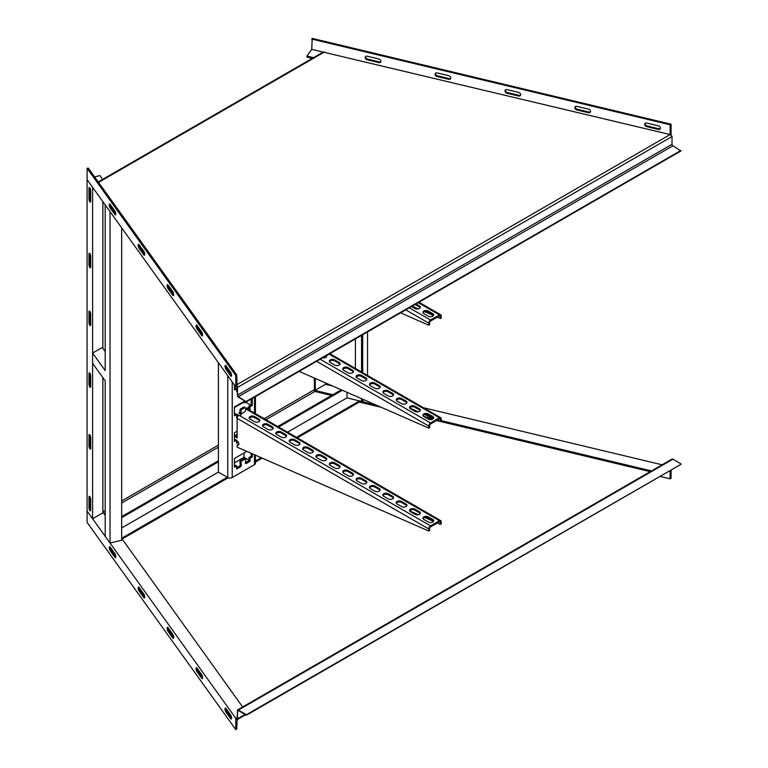 <?xml version="1.0" encoding="UTF-8"?>
<svg xmlns="http://www.w3.org/2000/svg" width="768" height="768" viewBox="0 0 768 768"><rect width="100%" height="100%" fill="white"/><g stroke="black" fill="none" stroke-linecap="round" stroke-linejoin="round"><path stroke-width="1.15" d="M430.541 422.966L439.45 417.811L329.088 354.096L439.45 417.811A2.525 1.459 120 0 1 440.707 417.686A2.525 1.459 120 0 0 439.45 417.811L430.541 422.966A2.525 1.459 120 0 0 428.755 426.048L316.608 361.306L428.755 426.048L428.755 428.112L429.648 427.594L429.648 425.539A1.258 0.73 -60 0 1 430.541 423.994L439.45 418.848A1.258 0.73 -60 0 1 440.083 418.781A1.258 0.73 -60 0 1 440.342 419.357L439.45 418.848L430.541 423.994A1.258 0.73 -60 0 0 429.648 425.539L429.648 427.594L428.755 428.112L299.155 371.376L428.755 428.112L428.755 426.048A2.525 1.459 120 0 1 430.541 422.966L320.17 359.242L430.541 422.966M322.666 357.802A3.149 1.824 0 0 0 326.726 356.064A3.149 1.824 0 0 0 326.592 355.536A3.149 1.824 0 0 1 326.726 356.064A3.149 1.824 0 0 1 322.666 357.802M339.178 362.496L334.723 359.923A3.149 1.824 0 0 0 331.286 359.53A3.149 1.824 0 0 0 329.338 361.21A3.149 1.824 0 0 0 330.259 362.496L334.723 365.069A3.149 1.824 0 0 0 338.15 365.462A3.149 1.824 0 0 0 340.099 363.782A3.149 1.824 0 0 0 339.178 362.496L334.723 359.923A3.149 1.824 0 0 0 331.286 359.53A3.149 1.824 0 0 0 329.338 361.21A3.149 1.824 0 0 0 330.259 362.496L334.723 365.069A3.149 1.824 0 0 0 338.15 365.462A3.149 1.824 0 0 0 340.099 363.782A3.149 1.824 0 0 0 339.178 362.496L339.178 363.523L339.178 362.496M352.55 370.214L348.086 367.642A3.149 1.824 0 0 0 344.659 367.248A3.149 1.824 0 0 0 342.71 368.928A3.149 1.824 0 0 0 343.632 370.214L348.086 372.787A3.149 1.824 0 0 0 351.523 373.181A3.149 1.824 0 0 0 353.472 371.501A3.149 1.824 0 0 0 352.55 370.214L348.086 367.642A3.149 1.824 0 0 0 344.659 367.248A3.149 1.824 0 0 0 342.71 368.928A3.149 1.824 0 0 0 343.632 370.214L348.086 372.787A3.149 1.824 0 0 0 351.523 373.181A3.149 1.824 0 0 0 353.472 371.501A3.149 1.824 0 0 0 352.55 370.214L352.55 371.242L352.55 370.214M365.914 377.933L361.459 375.36A3.149 1.824 0 0 0 358.022 374.966A3.149 1.824 0 0 0 356.083 376.646A3.149 1.824 0 0 0 357.005 377.933L361.459 380.506A3.149 1.824 0 0 0 364.896 380.899A3.149 1.824 0 0 0 366.835 379.219A3.149 1.824 0 0 0 365.914 377.933L361.459 375.36A3.149 1.824 0 0 0 358.022 374.966A3.149 1.824 0 0 0 356.083 376.646A3.149 1.824 0 0 0 357.005 377.933L361.459 380.506A3.149 1.824 0 0 0 364.896 380.899A3.149 1.824 0 0 0 366.835 379.219A3.149 1.824 0 0 0 365.914 377.933L365.914 378.96L365.914 377.933M379.286 385.651L374.832 383.078A3.149 1.824 0 0 0 371.395 382.685A3.149 1.824 0 0 0 369.446 384.365A3.149 1.824 0 0 0 370.368 385.651L374.832 388.224A3.149 1.824 0 0 0 378.259 388.618A3.149 1.824 0 0 0 380.208 386.938A3.149 1.824 0 0 0 379.286 385.651L374.832 383.078A3.149 1.824 0 0 0 371.395 382.685A3.149 1.824 0 0 0 369.446 384.365A3.149 1.824 0 0 0 370.368 385.651L374.832 388.224A3.149 1.824 0 0 0 378.259 388.618A3.149 1.824 0 0 0 380.208 386.938A3.149 1.824 0 0 0 379.286 385.651L379.286 386.678L379.286 385.651M392.659 393.37L388.195 390.797A3.149 1.824 0 0 0 384.768 390.403A3.149 1.824 0 0 0 382.819 392.083A3.149 1.824 0 0 0 383.741 393.37L388.195 395.942A3.149 1.824 0 0 0 391.632 396.336A3.149 1.824 0 0 0 393.581 394.656A3.149 1.824 0 0 0 392.659 393.37L388.195 390.797A3.149 1.824 0 0 0 384.768 390.403A3.149 1.824 0 0 0 382.819 392.083A3.149 1.824 0 0 0 383.741 393.37L388.195 395.942A3.149 1.824 0 0 0 391.632 396.336A3.149 1.824 0 0 0 393.581 394.656A3.149 1.824 0 0 0 392.659 393.37L392.659 394.406L392.659 393.37M406.022 401.088L401.568 398.515A3.149 1.824 0 0 0 398.131 398.122A3.149 1.824 0 0 0 396.192 399.802A3.149 1.824 0 0 0 397.114 401.088L401.568 403.661A3.149 1.824 0 0 0 405.005 404.054A3.149 1.824 0 0 0 406.944 402.374A3.149 1.824 0 0 0 406.022 401.088L401.568 398.515A3.149 1.824 0 0 0 398.131 398.122A3.149 1.824 0 0 0 396.192 399.802A3.149 1.824 0 0 0 397.114 401.088L401.568 403.661A3.149 1.824 0 0 0 405.005 404.054A3.149 1.824 0 0 0 406.944 402.374A3.149 1.824 0 0 0 406.022 401.088L406.022 402.125L406.022 401.088M419.395 408.806L414.941 406.234A3.149 1.824 0 0 0 411.504 405.84A3.149 1.824 0 0 0 409.555 407.52A3.149 1.824 0 0 0 410.486 408.806L414.941 411.379A3.149 1.824 0 0 0 418.368 411.782A3.149 1.824 0 0 0 420.317 410.093A3.149 1.824 0 0 0 419.395 408.806L414.941 406.234A3.149 1.824 0 0 0 411.504 405.84A3.149 1.824 0 0 0 409.555 407.52A3.149 1.824 0 0 0 410.486 408.806L414.941 411.379A3.149 1.824 0 0 0 418.368 411.782A3.149 1.824 0 0 0 420.317 410.093A3.149 1.824 0 0 0 419.395 408.806L419.395 409.843L419.395 408.806M432.768 416.525L428.304 413.952A3.149 1.824 0 0 0 424.877 413.558A3.149 1.824 0 0 0 422.928 415.238A3.149 1.824 0 0 0 423.85 416.525L428.304 419.098A3.149 1.824 0 0 0 431.741 419.501A3.149 1.824 0 0 0 433.69 417.811A3.149 1.824 0 0 0 432.768 416.525L428.304 413.952A3.149 1.824 0 0 0 424.877 413.558A3.149 1.824 0 0 0 422.928 415.238A3.149 1.824 0 0 0 423.85 416.525L428.304 419.098A3.149 1.824 0 0 0 431.741 419.501A3.149 1.824 0 0 0 433.69 417.811A3.149 1.824 0 0 0 432.768 416.525L432.768 417.562L432.768 416.525M326.602 356.582A3.149 1.824 0 0 0 325.958 355.901A3.149 1.824 0 0 1 326.602 356.582M334.723 360.95L339.178 363.523A3.149 1.824 0 0 1 339.974 364.301A3.149 1.824 0 0 0 339.178 363.523L334.723 360.95A3.149 1.824 0 0 0 329.472 361.728A3.149 1.824 0 0 1 334.723 360.95L334.723 359.923L334.723 360.95M348.086 368.669L352.55 371.242A3.149 1.824 0 0 1 353.338 372.019A3.149 1.824 0 0 0 352.55 371.242L348.086 368.669A3.149 1.824 0 0 0 342.835 369.446A3.149 1.824 0 0 1 348.086 368.669L348.086 367.642L348.086 368.669M361.459 376.387L365.914 378.96A3.149 1.824 0 0 1 366.71 379.738A3.149 1.824 0 0 0 365.914 378.96L361.459 376.387A3.149 1.824 0 0 0 356.208 377.165A3.149 1.824 0 0 1 361.459 376.387L361.459 375.36L361.459 376.387M374.832 384.106L379.286 386.678A3.149 1.824 0 0 1 380.083 387.456A3.149 1.824 0 0 0 379.286 386.678L374.832 384.106A3.149 1.824 0 0 0 369.581 384.883A3.149 1.824 0 0 1 374.832 384.106L374.832 383.078L374.832 384.106M388.195 391.834L392.659 394.406A3.149 1.824 0 0 1 393.446 395.174A3.149 1.824 0 0 0 392.659 394.406L388.195 391.834A3.149 1.824 0 0 0 382.944 392.602A3.149 1.824 0 0 1 388.195 391.834L388.195 390.797L388.195 391.834M401.568 399.552L406.022 402.125A3.149 1.824 0 0 1 406.819 402.893A3.149 1.824 0 0 0 406.022 402.125L401.568 399.552A3.149 1.824 0 0 0 396.317 400.32A3.149 1.824 0 0 1 401.568 399.552L401.568 398.515L401.568 399.552M414.941 407.27L419.395 409.843A3.149 1.824 0 0 1 420.192 410.611A3.149 1.824 0 0 0 419.395 409.843L414.941 407.27A3.149 1.824 0 0 0 409.69 408.038A3.149 1.824 0 0 1 414.941 407.27L414.941 406.234L414.941 407.27M428.304 414.989L432.768 417.562A3.149 1.824 0 0 1 433.555 418.33A3.149 1.824 0 0 0 432.768 417.562L428.304 414.989A3.149 1.824 0 0 0 423.053 415.757A3.149 1.824 0 0 1 428.304 414.989L428.304 413.952L428.304 414.989M441.235 418.848A2.525 1.459 120 0 0 440.707 417.686A2.525 1.459 120 0 1 441.235 418.848L441.235 420.902L440.342 421.421L440.342 419.357L439.45 418.848A1.258 0.73 -60 0 1 440.083 418.781A1.258 0.73 -60 0 1 440.342 419.357L440.342 421.421L437.299 420.086L440.342 421.421L441.235 420.902L441.235 418.848M433.507 418.426L424.79 414.614L433.507 418.426M418.339 411.782L409.699 408.01L418.339 411.782M439.45 315.926A1.258 0.73 -60 0 1 440.083 315.859A1.258 0.73 -60 0 1 440.342 316.435L439.45 315.926L430.541 321.072A1.258 0.73 -60 0 0 429.648 322.618L429.648 324.672L428.755 325.19L428.755 323.126A2.525 1.459 120 0 1 430.541 320.045L439.45 314.899L418.214 302.64M411.533 306.499L414.941 308.467A3.149 1.824 0 0 0 418.368 308.861A3.149 1.824 0 0 0 420.317 307.181A3.149 1.824 0 0 0 419.395 305.894L415.987 303.926M432.768 313.613L428.304 311.04A3.149 1.824 0 0 0 424.877 310.646A3.149 1.824 0 0 0 422.928 312.326A3.149 1.824 0 0 0 423.85 313.613L428.304 316.186A3.149 1.824 0 0 0 431.741 316.579A3.149 1.824 0 0 0 433.69 314.899A3.149 1.824 0 0 0 432.768 313.613L432.768 314.64L428.304 312.067A3.149 1.824 0 0 0 423.053 312.835M415.094 304.435L419.395 306.922L419.395 305.894M420.192 307.69A3.149 1.824 0 0 0 419.395 306.922M433.555 315.408A3.149 1.824 0 0 0 432.768 314.64M440.342 316.435L440.342 318.499L441.235 317.981L441.235 315.926A2.525 1.459 120 0 0 440.707 314.774A2.525 1.459 120 0 0 439.45 314.899M428.755 325.19L400.55 312.845M440.342 318.499L437.299 317.165M433.507 315.504L424.79 311.693M418.339 308.87L412.138 306.154M234.451 436.291L237.12 437.837L237.12 418.33A2.525 1.459 -60 0 1 238.906 415.248L236.4 414.317M439.45 521.77A1.258 0.73 -60 0 1 440.083 521.702A1.258 0.73 -60 0 1 440.342 522.278L439.45 521.77L430.541 526.915A1.258 0.73 -60 0 0 429.648 528.451L429.648 530.515L428.755 531.024L428.755 528.97A2.525 1.459 120 0 1 430.541 525.878L439.45 520.733L247.814 410.102A2.525 1.459 -60 0 1 249.082 409.978L440.707 520.608A2.525 1.459 120 0 0 439.45 520.733M248.928 407.078L245.76 408.912L247.814 410.102M250.714 405.082L246.48 402.634L242.918 402.634L234.451 407.53M272.333 426.826L267.869 424.253A3.149 1.824 0 0 0 264.442 423.859A3.149 1.824 0 0 0 262.493 425.539A3.149 1.824 0 0 0 263.414 426.826L267.869 429.398A3.149 1.824 0 0 0 271.306 429.792A3.149 1.824 0 0 0 273.254 428.112A3.149 1.824 0 0 0 272.333 426.826L272.333 427.853L267.869 425.28A3.149 1.824 0 0 0 262.618 426.048M285.696 434.544L281.242 431.971A3.149 1.824 0 0 0 277.805 431.578A3.149 1.824 0 0 0 275.866 433.258A3.149 1.824 0 0 0 276.787 434.544L281.242 437.117A3.149 1.824 0 0 0 284.678 437.51A3.149 1.824 0 0 0 286.618 435.83A3.149 1.824 0 0 0 285.696 434.544L285.696 435.571L281.242 432.998A3.149 1.824 0 0 0 275.99 433.766M299.069 442.262L294.614 439.69A3.149 1.824 0 0 0 291.178 439.296A3.149 1.824 0 0 0 289.229 440.976A3.149 1.824 0 0 0 290.15 442.262L294.614 444.835A3.149 1.824 0 0 0 298.042 445.229A3.149 1.824 0 0 0 299.99 443.549A3.149 1.824 0 0 0 299.069 442.262L299.069 443.29L294.614 440.717A3.149 1.824 0 0 0 289.363 441.485M312.442 449.981L307.978 447.408A3.149 1.824 0 0 0 304.55 447.014A3.149 1.824 0 0 0 302.602 448.694A3.149 1.824 0 0 0 303.523 449.981L307.978 452.554A3.149 1.824 0 0 0 311.414 452.947A3.149 1.824 0 0 0 313.363 451.267A3.149 1.824 0 0 0 312.442 449.981L312.442 451.008L307.978 448.435A3.149 1.824 0 0 0 302.726 449.203M325.805 457.699L321.35 455.126A3.149 1.824 0 0 0 317.914 454.733A3.149 1.824 0 0 0 315.974 456.413A3.149 1.824 0 0 0 316.896 457.699L321.35 460.272A3.149 1.824 0 0 0 324.787 460.666A3.149 1.824 0 0 0 326.726 458.986A3.149 1.824 0 0 0 325.805 457.699L325.805 458.726L321.35 456.154A3.149 1.824 0 0 0 316.099 456.922M339.178 465.418L334.723 462.845A3.149 1.824 0 0 0 331.286 462.451A3.149 1.824 0 0 0 329.338 464.131A3.149 1.824 0 0 0 330.259 465.418L334.723 467.99A3.149 1.824 0 0 0 338.15 468.384A3.149 1.824 0 0 0 340.099 466.704A3.149 1.824 0 0 0 339.178 465.418L339.178 466.445L334.723 463.872A3.149 1.824 0 0 0 329.472 464.65M352.55 473.136L348.086 470.563A3.149 1.824 0 0 0 344.659 470.17A3.149 1.824 0 0 0 342.71 471.85A3.149 1.824 0 0 0 343.632 473.136L348.086 475.709A3.149 1.824 0 0 0 351.523 476.102A3.149 1.824 0 0 0 353.472 474.422A3.149 1.824 0 0 0 352.55 473.136L352.55 474.163L348.086 471.59A3.149 1.824 0 0 0 342.835 472.368M365.914 480.854L361.459 478.282A3.149 1.824 0 0 0 358.022 477.888A3.149 1.824 0 0 0 356.083 479.568A3.149 1.824 0 0 0 357.005 480.854L361.459 483.427A3.149 1.824 0 0 0 364.896 483.821A3.149 1.824 0 0 0 366.835 482.141A3.149 1.824 0 0 0 365.914 480.854L365.914 481.882L361.459 479.309A3.149 1.824 0 0 0 356.208 480.086M379.286 488.573L374.832 486A3.149 1.824 0 0 0 371.395 485.606A3.149 1.824 0 0 0 369.446 487.286A3.149 1.824 0 0 0 370.368 488.573L374.832 491.146A3.149 1.824 0 0 0 378.259 491.539A3.149 1.824 0 0 0 380.208 489.859A3.149 1.824 0 0 0 379.286 488.573L379.286 489.6L374.832 487.027A3.149 1.824 0 0 0 369.581 487.805M392.659 496.291L388.195 493.718A3.149 1.824 0 0 0 384.768 493.325A3.149 1.824 0 0 0 382.819 495.005A3.149 1.824 0 0 0 383.741 496.291L388.195 498.864A3.149 1.824 0 0 0 391.632 499.258A3.149 1.824 0 0 0 393.581 497.578A3.149 1.824 0 0 0 392.659 496.291L392.659 497.318L388.195 494.746A3.149 1.824 0 0 0 382.944 495.523M406.022 504.01L401.568 501.437A3.149 1.824 0 0 0 398.131 501.043A3.149 1.824 0 0 0 396.192 502.723A3.149 1.824 0 0 0 397.114 504.01L401.568 506.582A3.149 1.824 0 0 0 405.005 506.976A3.149 1.824 0 0 0 406.944 505.296A3.149 1.824 0 0 0 406.022 504.01L406.022 505.037L401.568 502.464A3.149 1.824 0 0 0 396.317 503.242M419.395 511.728L414.941 509.155A3.149 1.824 0 0 0 411.504 508.762A3.149 1.824 0 0 0 409.555 510.442A3.149 1.824 0 0 0 410.486 511.728L414.941 514.301A3.149 1.824 0 0 0 418.368 514.694A3.149 1.824 0 0 0 420.317 513.014A3.149 1.824 0 0 0 419.395 511.728L419.395 512.755L414.941 510.182A3.149 1.824 0 0 0 409.69 510.96M432.768 519.446L428.304 516.874A3.149 1.824 0 0 0 424.877 516.48A3.149 1.824 0 0 0 422.928 518.16A3.149 1.824 0 0 0 423.85 519.446L428.304 522.019A3.149 1.824 0 0 0 431.741 522.413A3.149 1.824 0 0 0 433.69 520.733A3.149 1.824 0 0 0 432.768 519.446L432.768 520.483L428.304 517.901A3.149 1.824 0 0 0 423.053 518.678M240.106 411.984L239.578 412.282A1.574 0.912 0 0 0 239.107 412.925A1.574 0.912 0 0 0 241.344 413.75M241.805 413.568L244.925 411.773M258.96 419.107L254.506 416.534A3.149 1.824 0 0 0 251.069 416.141A3.149 1.824 0 0 0 249.12 417.821A3.149 1.824 0 0 0 250.042 419.107L254.506 421.68A3.149 1.824 0 0 0 257.933 422.074A3.149 1.824 0 0 0 259.882 420.394A3.149 1.824 0 0 0 258.96 419.107L258.96 420.134L254.506 417.562A3.149 1.824 0 0 0 249.254 418.33M246.653 409.421L248.928 408.106M236.678 415.181L238.176 415.853M273.12 428.621A3.149 1.824 0 0 0 272.333 427.853M286.493 436.339A3.149 1.824 0 0 0 285.696 435.571M299.866 444.058A3.149 1.824 0 0 0 299.069 443.29M313.229 451.776A3.149 1.824 0 0 0 312.442 451.008M326.602 459.504A3.149 1.824 0 0 0 325.805 458.726M339.974 467.222A3.149 1.824 0 0 0 339.178 466.445M353.338 474.941A3.149 1.824 0 0 0 352.55 474.163M366.71 482.659A3.149 1.824 0 0 0 365.914 481.882M380.083 490.378A3.149 1.824 0 0 0 379.286 489.6M393.446 498.096A3.149 1.824 0 0 0 392.659 497.318M406.819 505.814A3.149 1.824 0 0 0 406.022 505.037M420.192 513.533A3.149 1.824 0 0 0 419.395 512.755M433.555 521.251A3.149 1.824 0 0 0 432.768 520.483M240.211 412.944L239.578 413.318A1.574 0.912 0 0 0 239.386 413.443M259.757 420.902A3.149 1.824 0 0 0 258.96 420.134M236.851 415.085L236.851 414.058M440.342 522.278L440.342 524.342L441.235 523.824L441.235 521.77A2.525 1.459 120 0 0 440.707 520.608M236.678 440.765A2.525 1.459 60 0 1 238.627 442.906A2.525 1.459 60 0 1 238.32 445.181A2.525 1.459 60 0 1 237.12 445.094L238.013 444.576A2.525 1.459 60 0 0 238.685 444.787M428.755 531.024L237.12 447.149L237.12 445.094M237.12 436.81L234.451 435.264M440.342 524.342L437.299 523.008M433.507 521.347L424.79 517.536M418.339 514.704L409.699 510.931M314.371 378.038L314.371 389.702L315.264 390.221L325.507 384.307L325.507 382.915M311.635 58.723L311.635 58.243M315.264 390.221L315.264 378.432M92.611 518.765L92.611 187.363L87.072 179.635L87.072 511.037L92.611 518.765L102.864 512.851L102.864 377.635M102.864 348.326L102.864 201.638M90.163 373.709L90.163 383.76A2.208 0.691 -103.5 0 0 90.682 386.16M90.682 324.413A2.208 0.691 -103.5 0 1 90.163 322.013L90.163 311.952M90.682 509.664A2.208 0.691 -103.5 0 1 90.163 507.264L90.163 497.213M90.682 200.909A2.208 0.691 -103.5 0 1 90.163 198.509L90.163 188.448M90.682 266.611A2.208 0.691 -103.5 0 1 90.163 264.211L90.163 254.16M90.163 435.456L90.163 445.517A2.208 0.691 -103.5 0 0 90.682 447.917M88.992 384.038A2.208 0.691 -103.5 0 0 89.462 386.314A2.208 0.691 -103.5 0 0 90.355 387.36A2.208 0.691 -103.5 0 0 90.682 386.4L90.682 376.099A2.208 0.691 -103.5 0 0 90.211 373.834A2.208 0.691 -103.5 0 0 89.328 372.778A2.208 0.691 -103.5 0 0 88.992 373.747L88.992 384.038L90.163 383.76M90.682 314.352A2.208 0.691 -103.5 0 0 90.211 312.077A2.208 0.691 -103.5 0 0 89.328 311.03A2.208 0.691 -103.5 0 0 88.992 312L88.992 322.291A2.208 0.691 -103.5 0 0 89.462 324.557A2.208 0.691 -103.5 0 0 90.355 325.613A2.208 0.691 -103.5 0 0 90.682 324.643L90.682 314.352M90.682 499.603A2.208 0.691 -103.5 0 0 90.211 497.338A2.208 0.691 -103.5 0 0 89.328 496.282A2.208 0.691 -103.5 0 0 88.992 497.251L88.992 507.542A2.208 0.691 -103.5 0 0 89.462 509.818A2.208 0.691 -103.5 0 0 90.355 510.864A2.208 0.691 -103.5 0 0 90.682 509.904L90.682 499.603M90.682 201.139L90.682 190.848A2.208 0.691 -103.5 0 0 90.211 188.573A2.208 0.691 -103.5 0 0 89.328 187.526A2.208 0.691 -103.5 0 0 88.992 188.496L88.992 198.787A2.208 0.691 -103.5 0 0 89.462 201.053A2.208 0.691 -103.5 0 0 90.355 202.109A2.208 0.691 -103.5 0 0 90.682 201.139M90.682 256.55A2.208 0.691 -103.5 0 0 90.211 254.285A2.208 0.691 -103.5 0 0 89.328 253.229A2.208 0.691 -103.5 0 0 88.992 254.198L88.992 264.49A2.208 0.691 -103.5 0 0 89.462 266.765A2.208 0.691 -103.5 0 0 90.355 267.811A2.208 0.691 -103.5 0 0 90.682 266.842L90.682 256.55M88.992 445.795A2.208 0.691 -103.5 0 0 89.462 448.061A2.208 0.691 -103.5 0 0 90.355 449.117A2.208 0.691 -103.5 0 0 90.682 448.147L90.682 437.856A2.208 0.691 -103.5 0 0 90.211 435.581A2.208 0.691 -103.5 0 0 89.328 434.534A2.208 0.691 -103.5 0 0 88.992 435.504L88.992 445.795L90.163 445.517M362.707 399.197L362.707 401.078L361.546 400.8L361.546 398.688M361.546 371.981L361.546 335.357M362.707 372.653L362.707 334.685M355.402 368.438L355.402 338.899M367.526 375.446L367.526 331.901M362.707 401.078L363.734 399.648M105.197 351.581L102.259 347.491L92.611 353.059L92.611 363.35L105.197 380.89L105.197 536.304L110.026 543.024L110.026 211.622L105.197 204.902L105.197 370.598L92.611 353.059M110.026 543.024L121.67 540.24L121.67 227.856M237.101 386.102L235.766 386.88L87.11 179.683L87.11 168.365L88.272 168.086L236.736 374.995L237.533 396.326A1.891 1.094 -120 0 0 238.397 397.19L246.422 401.827L238.397 396.682A1.258 0.73 60 0 1 237.533 395.386L237.514 387.408L236.736 384.778L670.118 134.563L670.118 124.781L671.078 124.224L671.078 134.986M312.221 58.387L306.912 57.12L306.912 56.083L311.731 49.363L312.211 38.4L671.078 124.224M235.766 386.88L235.766 375.552L236.736 374.995M246.422 401.827L680.928 150.96L672.912 145.814A1.258 0.73 60 0 1 672.019 144.269L672.019 136.55A1.891 1.094 -120 0 0 672 136.253L670.138 134.554L311.731 49.363M235.766 375.552L87.11 168.365M172.81 295.277A2.208 0.691 -103.5 0 0 173.328 295.622A2.208 0.691 -103.5 0 0 173.616 294.01A2.208 0.691 -103.5 0 0 172.81 291.677L167.99 284.947A2.208 0.691 -103.5 0 0 167.472 284.611A2.208 0.691 -103.5 0 0 167.194 286.214A2.208 0.691 -103.5 0 0 167.99 288.557L172.81 295.277L173.626 295.085M139.046 244.608A2.208 0.691 -103.5 0 0 138.528 244.262A2.208 0.691 -103.5 0 0 138.25 245.875A2.208 0.691 -103.5 0 0 139.046 248.218L143.866 254.938A2.208 0.691 -103.5 0 0 144.384 255.283A2.208 0.691 -103.5 0 0 144.672 253.67A2.208 0.691 -103.5 0 0 143.866 251.338L139.046 244.608M230.707 375.955A2.208 0.691 -103.5 0 0 231.216 376.301A2.208 0.691 -103.5 0 0 231.504 374.688A2.208 0.691 -103.5 0 0 230.707 372.355L225.878 365.635A2.208 0.691 -103.5 0 0 225.37 365.29A2.208 0.691 -103.5 0 0 225.082 366.893A2.208 0.691 -103.5 0 0 225.878 369.235L230.707 375.955L231.514 375.763M114.922 214.598A2.208 0.691 -103.5 0 0 115.44 214.944A2.208 0.691 -103.5 0 0 115.728 213.331A2.208 0.691 -103.5 0 0 114.922 210.998L110.102 204.269A2.208 0.691 -103.5 0 0 109.584 203.923A2.208 0.691 -103.5 0 0 109.306 205.536A2.208 0.691 -103.5 0 0 110.102 207.869L114.922 214.598L115.738 214.397M196.934 325.296A2.208 0.691 -103.5 0 0 196.426 324.95A2.208 0.691 -103.5 0 0 196.138 326.554A2.208 0.691 -103.5 0 0 196.934 328.896L201.754 335.616A2.208 0.691 -103.5 0 0 202.272 335.962A2.208 0.691 -103.5 0 0 202.56 334.349A2.208 0.691 -103.5 0 0 201.754 332.016L196.934 325.296M94.579 176.87L99.917 175.594L102.643 179.386L98.218 181.949M314.371 389.702L264.173 418.685M98.218 181.939L323.136 52.09L313.488 57.658L306.912 56.083M505.488 89.846A2.208 1.661 -144.3 0 0 507.466 92.563L519.11 95.347A2.208 1.661 -144.3 0 0 520.608 95.126M435.619 73.133A2.208 1.661 -144.3 0 0 437.597 75.85L449.242 78.634A2.208 1.661 -144.3 0 0 450.73 78.413M645.235 123.274A2.208 1.661 -144.3 0 0 647.213 125.981L658.858 128.765A2.208 1.661 -144.3 0 0 660.346 128.544M365.741 56.429A2.208 1.661 -144.3 0 0 367.718 59.136L379.363 61.92A2.208 1.661 -144.3 0 0 380.861 61.699M575.357 106.56A2.208 1.661 -144.3 0 0 577.334 109.267L588.979 112.051A2.208 1.661 -144.3 0 0 590.477 111.83M168.307 285.398A2.208 0.691 -103.5 0 0 169.152 288.278L167.99 288.557M173.654 294.547L169.152 288.278M139.363 245.059A2.208 0.691 -103.5 0 0 140.208 247.93L139.046 248.218M144.71 254.208L140.208 247.93M226.205 366.077A2.208 0.691 -103.5 0 0 227.04 368.957L225.878 369.235M231.542 375.235L227.04 368.957M110.419 204.72A2.208 0.691 -103.5 0 0 111.264 207.59L110.102 207.869M115.766 213.869L111.264 207.59M197.251 325.738A2.208 0.691 -103.5 0 0 198.096 328.618L196.934 328.896M202.598 334.886L198.096 328.618M670.118 124.781L311.731 39.072M506.986 93.235L518.63 96.019A2.208 1.661 -144.3 0 0 520.426 95.501A2.208 1.661 -144.3 0 0 518.63 92.41L506.986 89.626A2.208 1.661 -144.3 0 0 505.19 90.144A2.208 1.661 -144.3 0 0 506.986 93.235L507.466 92.563M437.107 76.522L448.752 79.306A2.208 1.661 -144.3 0 0 450.547 78.787A2.208 1.661 -144.3 0 0 448.752 75.706L437.107 72.922A2.208 1.661 -144.3 0 0 435.322 73.43A2.208 1.661 -144.3 0 0 437.107 76.522L437.597 75.85M646.723 126.653L658.378 129.437A2.208 1.661 -144.3 0 0 660.163 128.918A2.208 1.661 -144.3 0 0 658.378 125.837L646.723 123.053A2.208 1.661 -144.3 0 0 644.938 123.562A2.208 1.661 -144.3 0 0 646.723 126.653L647.213 125.981M367.238 59.808L378.883 62.592A2.208 1.661 -144.3 0 0 380.678 62.083A2.208 1.661 -144.3 0 0 378.883 58.992L367.238 56.208A2.208 1.661 -144.3 0 0 365.443 56.726A2.208 1.661 -144.3 0 0 367.238 59.808L367.718 59.136M576.854 109.939L588.499 112.723A2.208 1.661 -144.3 0 0 590.294 112.214A2.208 1.661 -144.3 0 0 588.499 109.123L576.854 106.339A2.208 1.661 -144.3 0 0 575.059 106.858A2.208 1.661 -144.3 0 0 576.854 109.939L577.334 109.267M651.494 470.928L441.235 420.643M433.258 418.733L423.734 416.458M376.128 405.072L347.021 397.853L347.021 392.333M662.102 464.803L423.456 407.731M332.486 385.968L325.507 384.307M332.832 394.723L313.632 390.125L314.899 391.459L331.574 395.443M242.659 706.973L121.67 538.339M105.197 515.386L102.864 512.131M235.766 718.282L87.11 511.085L87.11 522.413L235.766 729.6L235.766 718.282L237.254 717.418M297.36 437.846L359.626 401.894L359.626 401.126M359.309 402.077L381.312 407.347M426.768 418.214L431.923 419.453M436.502 420.547L650.237 471.658M671.078 470.035L671.078 478.272L670.118 478.829L670.118 470.592M670.118 478.829L660.038 476.419M245.078 714.442L236.736 719.27L237.514 718.81L237.533 710.88A1.258 0.73 60 0 1 237.763 710.525A1.258 0.73 60 0 1 238.397 710.582L246.422 715.219L680.928 464.352L246.422 714.701L238.397 710.074A1.891 1.094 -120 0 0 237.533 709.939L236.736 729.043L235.766 729.6M226.205 708.806A2.208 0.691 -103.5 0 0 227.04 711.677L225.878 711.955L230.707 718.685A2.208 0.691 -103.5 0 0 231.216 719.021A2.208 0.691 -103.5 0 0 231.504 717.418A2.208 0.691 -103.5 0 0 230.707 715.075L225.878 708.355A2.208 0.691 -103.5 0 0 225.37 708.01A2.208 0.691 -103.5 0 0 225.082 709.622A2.208 0.691 -103.5 0 0 225.878 711.955M231.542 717.955L227.04 711.677M168.307 628.118A2.208 0.691 -103.5 0 0 169.152 630.998L167.99 631.277L172.81 637.997A2.208 0.691 -103.5 0 0 173.328 638.342A2.208 0.691 -103.5 0 0 173.616 636.739A2.208 0.691 -103.5 0 0 172.81 634.397L167.99 627.677A2.208 0.691 -103.5 0 0 167.472 627.331A2.208 0.691 -103.5 0 0 167.194 628.944A2.208 0.691 -103.5 0 0 167.99 631.277M173.654 637.277L169.152 630.998M139.363 587.779A2.208 0.691 -103.5 0 0 140.208 590.659L139.046 590.938L143.866 597.658A2.208 0.691 -103.5 0 0 144.384 598.003A2.208 0.691 -103.5 0 0 144.672 596.4A2.208 0.691 -103.5 0 0 143.866 594.058L139.046 587.338A2.208 0.691 -103.5 0 0 138.528 586.992A2.208 0.691 -103.5 0 0 138.25 588.595A2.208 0.691 -103.5 0 0 139.046 590.938M144.71 596.938L140.208 590.659M197.251 668.467A2.208 0.691 -103.5 0 0 198.096 671.338L196.934 671.616L201.754 678.336A2.208 0.691 -103.5 0 0 202.272 678.682A2.208 0.691 -103.5 0 0 202.56 677.078A2.208 0.691 -103.5 0 0 201.754 674.736L196.934 668.016A2.208 0.691 -103.5 0 0 196.426 667.67A2.208 0.691 -103.5 0 0 196.138 669.283A2.208 0.691 -103.5 0 0 196.934 671.616M202.598 677.616L198.096 671.338M110.419 547.44A2.208 0.691 -103.5 0 0 111.264 550.32L110.102 550.598L114.922 557.318A2.208 0.691 -103.5 0 0 115.44 557.664A2.208 0.691 -103.5 0 0 115.728 556.051A2.208 0.691 -103.5 0 0 114.922 553.718L110.102 546.998A2.208 0.691 -103.5 0 0 109.584 546.653A2.208 0.691 -103.5 0 0 109.306 548.256A2.208 0.691 -103.5 0 0 110.102 550.598M115.766 556.589L111.264 550.32M237.533 396.326L237.533 395.386M341.309 389.827L277.747 426.528M218.4 460.79L121.67 516.634M342.317 390.278L278.64 427.037M218.4 461.818L121.67 517.67M347.021 397.853L287.549 432.182M244.032 452.938L244.032 457.315L234.451 462.845M218.4 362.678L218.4 472.109L121.67 527.962M359.626 400.867L296.467 437.328M261.206 457.69L255.427 461.03M227.318 477.254L121.757 538.205M262.214 458.131L255.427 462.058M228.25 477.744L122.141 539.002M237.254 718.445L236.736 718.752L237.254 718.445M680.928 150.451L246.422 401.309M680.928 463.834L672.912 459.206A1.891 1.094 -120 0 0 672 459.101L237.485 709.958M237.533 710.88L237.533 709.939L237.254 710.726M246.422 715.219L246.422 714.701M218.4 472.109L227.76 477.514A3.149 1.824 0 0 0 232.224 477.514L254.506 464.65A3.149 1.824 0 0 0 255.427 463.363L255.427 455.165M234.451 385.037L234.451 390.029L236.678 388.742L236.678 391.834L237.254 391.498M240.461 415.373A1.258 0.73 120 0 0 241.344 413.712L241.037 411.053A1.258 0.73 -60 0 1 241.92 409.382L244.8 407.722A1.258 0.73 -60 0 1 245.434 407.664A1.258 0.73 -60 0 1 245.683 408.365L245.376 411.379M244.925 400.963L234.451 407.011L234.451 415.757L236.678 414.47L236.678 417.562L237.36 417.168M249.446 410.189L250.042 409.843L250.042 406.752L252.278 405.466L252.278 398.448M237.12 431.194L234.451 432.739L234.451 441.485L236.678 440.198L236.678 443.29L238.349 442.32M246.758 451.363L234.451 458.467L234.451 467.222L236.678 465.936L236.678 469.018L240.461 466.838A1.258 0.73 120 0 0 241.344 465.168L241.037 462.518A1.258 0.73 -60 0 1 241.92 460.848L244.8 459.178A1.258 0.73 -60 0 1 245.434 459.12A1.258 0.73 -60 0 1 245.683 459.83L245.376 462.835A1.258 0.73 120 0 0 245.635 463.546A1.258 0.73 120 0 0 246.269 463.488L250.042 461.299L250.042 458.218L252.278 456.931L252.278 453.782M236.678 388.742L235.565 388.099L234.451 388.742M237.254 390.211L236.678 390.547M240.115 413.779A1.258 0.73 120 0 0 240.23 413.069L239.923 410.41A1.258 0.73 -60 0 1 240.806 408.739L243.686 407.078A1.258 0.73 -60 0 1 244.32 407.021L245.434 407.664M251.165 399.091L251.165 404.822L248.928 406.109L248.928 409.2L247.594 409.968M236.678 414.47L235.565 413.827L234.451 414.47M237.792 415.632L236.678 416.275M236.678 440.198L235.565 439.555L234.451 440.198M237.677 441.427L236.678 442.003M236.678 467.731L239.347 466.195A1.258 0.73 120 0 0 240.23 464.525L239.923 461.875A1.258 0.73 -60 0 1 240.806 460.205L243.686 458.534A1.258 0.73 -60 0 1 244.32 458.477L245.434 459.12M251.165 453.293L251.165 456.288L248.928 457.574L248.928 460.656L245.395 462.701M236.678 465.936L235.565 465.293L234.451 465.936M251.165 404.822L252.278 405.466M248.928 406.109L250.042 406.752M248.928 409.2L250.042 409.843M251.165 456.288L252.278 456.931M248.928 457.574L250.042 458.218M248.928 460.656L250.042 461.299M244.032 402.634L244.032 401.482M244.032 457.315L248.928 460.147M430.541 320.045L409.306 307.786M428.304 312.067L428.304 311.04M428.755 323.126L405.744 309.84M430.541 525.878L238.906 415.248M428.304 517.901L428.304 516.874M414.941 510.182L414.941 509.155M401.568 502.464L401.568 501.437M388.195 494.746L388.195 493.718M374.832 487.027L374.832 486M361.459 479.309L361.459 478.282M348.086 471.59L348.086 470.563M334.723 463.872L334.723 462.845M321.35 456.154L321.35 455.126M307.978 448.435L307.978 447.408M294.614 440.717L294.614 439.69M281.242 432.998L281.242 431.971M267.869 425.28L267.869 424.253M428.755 528.97L237.12 418.33M239.578 413.318L239.578 412.282M254.506 417.562L254.506 416.534M90.058 373.498L88.992 373.747M90.058 311.741L88.992 312M90.163 322.013L88.992 322.291M90.058 497.002L88.992 497.251M90.163 507.264L88.992 507.542M90.058 188.237L88.992 188.496M90.163 198.509L88.992 198.787M90.058 253.949L88.992 254.198M90.163 264.211L88.992 264.49M90.058 435.245L88.992 435.504M237.12 434.304L234.95 435.552M218.4 445.114L121.67 500.957M105.197 510.47L102.864 511.814M672.019 136.55L237.514 387.408M144.682 254.746L143.866 254.938M202.57 335.424L201.754 335.616M324.547 51.917L98.534 182.4M314.899 391.459L265.949 419.712M218.4 447.168L121.67 503.021M105.197 512.525L103.747 513.36M518.63 96.019L519.11 95.347M448.752 79.306L449.242 78.634M658.378 129.437L658.858 128.765M378.883 62.592L379.363 61.92M588.499 112.723L588.979 112.051M672.019 144.269L237.514 395.126M672.912 145.814L238.397 396.682M231.514 718.483L230.707 718.685M173.626 637.805L172.81 637.997M144.682 597.466L143.866 597.658M202.57 678.144L201.754 678.336M115.738 557.126L114.922 557.318M238.397 710.582L237.514 711.091M672.912 459.206L238.397 710.074M232.224 477.514L232.224 381.936M254.506 464.65L254.506 454.762M254.506 413.107L254.506 397.162M227.76 477.514L227.76 375.725M243.686 407.078L244.8 407.722M240.806 408.739L241.92 409.382M239.923 410.41L241.037 411.053M240.23 413.069L241.344 413.712M243.686 458.534L244.8 459.178M240.806 460.205L241.92 460.848M239.923 461.875L241.037 462.518M240.23 464.525L241.344 465.168M239.347 466.195L240.461 466.838M245.376 462.97L246.269 463.488M329.827 353.674L440.707 417.686L329.827 353.674M418.954 302.208L440.707 314.774M245.635 714.768L237.283 719.587M255.427 413.635L255.427 396.624"/></g></svg>
